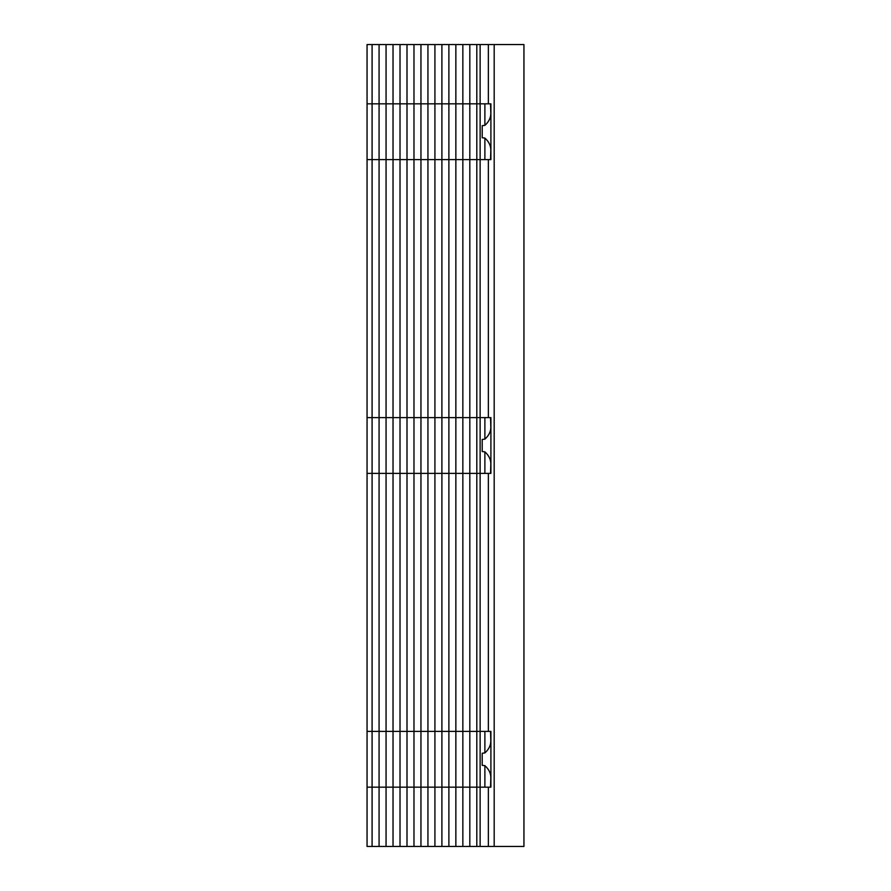 <?xml version="1.0" encoding="UTF-8"?>
<svg xmlns="http://www.w3.org/2000/svg" width="891" height="891" viewBox="0 0 891 891"><rect width="100%" height="100%" fill="white"/><g stroke="black" fill="none" stroke-linecap="round" stroke-linejoin="round"><path stroke-width="1.34" d="M367.059 787.176L367.059 846.45L372.093 846.45L372.093 787.176L367.059 787.176L367.059 731.4L372.093 731.4L372.093 473.388L367.059 473.388L367.059 417.612L372.093 417.612L372.093 159.6L367.059 159.6L367.059 103.824L372.093 103.824L372.093 44.55L367.059 44.55L367.059 103.824M367.059 473.388L367.059 731.4M367.059 159.6L367.059 417.612M372.093 44.55L379.076 44.55L379.076 103.824L372.093 103.824L372.093 159.6L379.076 159.6L379.076 417.612L372.093 417.612L372.093 473.388L379.076 473.388L379.076 731.4L372.093 731.4L372.093 787.176L379.076 787.176L379.076 846.45L372.093 846.45M379.076 846.45L386.059 846.45L386.059 787.176L379.076 787.176L379.076 731.4L386.059 731.4L386.059 473.388L379.076 473.388L379.076 417.612L386.059 417.612L386.059 159.6L379.076 159.6L379.076 103.824L386.059 103.824L386.059 44.55L379.076 44.55M386.059 44.55L393.031 44.55L393.031 103.824L386.059 103.824L386.059 159.6L393.031 159.6L393.031 417.612L386.059 417.612L386.059 473.388L393.031 473.388L393.031 731.4L386.059 731.4L386.059 787.176L393.031 787.176L393.031 846.45L386.059 846.45M393.031 846.45L400.014 846.45L400.014 473.388L393.031 473.388L393.031 417.612L400.014 417.612L400.014 159.6L393.031 159.6L393.031 103.824L400.014 103.824L400.014 44.55L393.031 44.55M400.014 787.176L393.031 787.176L393.031 731.4L413.981 731.4L413.981 473.388L406.998 473.388L406.998 846.45L400.014 846.45L400.014 787.176L420.953 787.176L420.953 846.45L413.981 846.45L413.981 731.4L427.936 731.4L427.936 473.388L420.953 473.388L420.953 787.176L434.919 787.176L434.919 846.45L427.936 846.45L427.936 731.4L441.903 731.4L441.903 473.388L434.919 473.388L434.919 787.176L448.886 787.176L448.886 846.45L441.903 846.45L441.903 731.4L455.858 731.4L455.858 473.388L448.886 473.388L448.886 787.176L462.841 787.176L462.841 846.45L455.858 846.45L455.858 731.4L469.824 731.4L469.824 473.388L462.841 473.388L462.841 787.176L476.808 787.176L476.808 846.45L469.824 846.45L469.824 731.4L480.126 731.4L480.126 846.45L488.368 846.45L488.368 787.176L476.808 787.176L476.808 473.388L469.824 473.388L469.824 159.6L462.841 159.6L462.841 417.612L455.858 417.612L455.858 159.6L448.886 159.6L448.886 417.612L441.903 417.612L441.903 159.6L434.919 159.6L434.919 417.612L427.936 417.612L427.936 159.6L420.953 159.6L420.953 417.612L413.981 417.612L413.981 159.6L406.998 159.6L406.998 417.612L400.014 417.612L400.014 473.388L406.998 473.388L406.998 417.612L413.981 417.612L413.981 473.388L420.953 473.388L420.953 417.612L427.936 417.612L427.936 473.388L434.919 473.388L434.919 417.612L441.903 417.612L441.903 473.388L448.886 473.388L448.886 417.612L455.858 417.612L455.858 473.388L462.841 473.388L462.841 417.612L480.126 417.612L480.126 473.388L476.808 473.388L476.808 159.6L469.824 159.6L469.824 44.55L462.841 44.55L462.841 103.824L455.858 103.824L455.858 44.55L448.886 44.55L448.886 103.824L441.903 103.824L441.903 44.55L434.919 44.55L434.919 103.824L427.936 103.824L427.936 44.55L420.953 44.55L420.953 103.824L413.981 103.824L413.981 44.55L406.998 44.55L406.998 103.824L400.014 103.824L400.014 159.6L406.998 159.6L406.998 103.824L413.981 103.824L413.981 159.6L420.953 159.6L420.953 103.824L427.936 103.824L427.936 159.6L434.919 159.6L434.919 103.824L441.903 103.824L441.903 159.6L448.886 159.6L448.886 103.824L455.858 103.824L455.858 159.6L462.841 159.6L462.841 103.824L480.126 103.824L480.126 159.6L476.808 159.6L476.808 44.55L469.824 44.55M400.014 44.55L406.998 44.55M406.998 846.45L413.981 846.45M413.981 44.55L420.953 44.55M420.953 846.45L427.936 846.45M427.936 44.55L434.919 44.55M434.919 846.45L441.903 846.45M441.903 44.55L448.886 44.55M448.886 846.45L455.858 846.45M455.858 44.55L462.841 44.55M462.841 846.45L469.824 846.45M490.54 731.4L490.83 741C490.796 745.411 488.814 749.387 484.882 752.94L484.882 731.4M484.882 473.388L484.882 451.848C488.814 455.401 490.796 459.377 490.83 463.788L490.54 473.388M490.54 417.612L490.83 427.212C490.796 431.623 488.814 435.599 484.882 439.152L484.882 417.612M484.882 159.6L484.882 138.06C488.814 141.613 490.796 145.589 490.83 150L490.54 159.6M490.54 787.176L490.83 777.576C490.796 773.165 488.814 769.189 484.882 765.636L482.198 765.324L482.198 753.251L484.882 752.94M484.882 451.848L482.198 451.537L482.198 439.463L484.882 439.152M484.882 138.06L482.198 137.749L482.198 125.676L484.882 125.364C488.814 121.811 490.796 117.835 490.83 113.424L490.54 103.824M476.808 846.45L480.126 846.45M480.126 473.388L480.126 731.4L488.368 731.4L488.368 473.388L480.126 473.388M480.126 159.6L480.126 417.612L488.368 417.612L488.368 159.6L480.126 159.6M494.182 44.55L494.182 846.45L523.941 846.45L523.941 44.55L476.808 44.55M480.126 44.55L480.126 103.824L488.368 103.824L488.368 44.55M488.368 473.388L490.908 473.388L490.908 417.612L488.368 417.612M488.368 787.176L490.908 787.176L490.908 731.4L488.368 731.4M488.368 159.6L490.908 159.6L490.908 103.824L488.368 103.824M494.182 846.45L488.368 846.45M484.882 125.364L484.882 103.824M484.882 787.176L484.882 765.636"/></g></svg>
